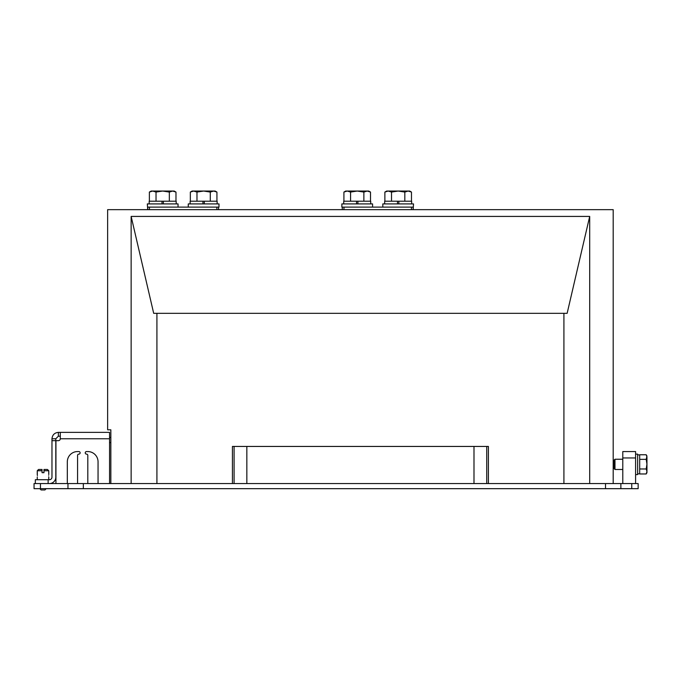 <?xml version="1.0" encoding="UTF-8"?>
<svg xmlns="http://www.w3.org/2000/svg" width="681" height="681" viewBox="0 0 681 681"><rect width="100%" height="100%" fill="white"/><g stroke="black" fill="none" stroke-linecap="round" stroke-linejoin="round"><path stroke-width="1.02" d="M110.841 483.561L110.841 429.805L107.641 429.805L107.641 209.663L613.189 209.663L613.189 483.561M156.919 313.337L563.919 313.337L563.919 483.561L488.405 483.561L488.405 446.438L232.434 446.438L232.434 483.561L156.919 483.561L156.919 313.337L153.693 313.337L131.144 216.422L131.144 483.561M563.919 313.337L567.137 313.337L589.695 216.422L131.144 216.422M589.695 216.422L589.695 483.561M109.564 437.483L110.841 437.483M178.039 207.109L178.039 203.908L147.317 203.908L147.709 209.663L147.794 207.109L218.516 207.109L218.601 209.663M149.352 209.663L149.488 207.109M216.822 207.109L216.958 209.663M342.245 209.663L342.339 207.109L413.052 207.109L413.146 209.663L413.529 203.908L382.816 203.908L382.816 207.109M343.896 209.663L344.033 207.109M411.358 207.109L411.494 209.663M175.979 201.218L175.979 192.068L172.651 191.046L169.331 192.068L169.331 201.218M156.026 201.218L156.026 192.068L162.674 191.046L169.331 192.068M176.183 203.908L176.183 201.218L163.346 201.218L163.346 203.908L163.346 201.218L162.001 201.218L162.001 203.908M149.377 201.218L149.377 192.068L152.706 191.046L156.026 192.068M175.979 192.068L174.2 191.046L151.156 191.046L149.377 192.068M149.173 203.908L149.173 201.218L162.001 201.218M370.515 201.218L370.515 192.068L367.195 191.046L363.867 192.068L363.867 201.218M350.57 201.218L350.57 192.068L357.219 191.046L363.867 192.068M357.891 203.908L357.891 201.218L356.546 201.218L356.546 203.908M343.914 201.218L343.914 192.068L347.242 191.046L350.57 192.068M370.515 192.068L368.736 191.046L345.701 191.046L343.914 192.068M357.891 201.218L370.719 201.218L370.719 203.908M343.718 203.908L343.718 201.218L356.546 201.218M342.339 207.109L341.862 207.109L341.862 203.908L372.575 203.908L372.575 207.109M384.671 203.908L384.671 201.218L398.845 201.218L398.845 203.908L398.845 201.218L411.673 201.218L411.673 203.908M397.5 201.218L397.5 203.908M411.477 201.218L411.477 192.068L408.149 191.046L404.829 192.068L404.829 201.218M391.524 201.218L391.524 192.068L398.172 191.046L404.829 192.068M384.876 201.218L384.876 192.068L388.196 191.046L391.524 192.068M411.477 192.068L409.69 191.046L386.655 191.046L384.876 192.068M218.516 207.109L218.993 207.109L218.993 203.908L188.271 203.908L188.271 207.109M190.127 203.908L190.127 201.218L204.309 201.218L204.309 203.908L204.309 201.218L217.137 201.218L217.137 203.908M202.964 201.218L202.964 203.908M216.933 201.218L216.933 192.068L213.613 191.046L210.284 192.068L210.284 201.218M196.979 201.218L196.979 192.068L203.636 191.046L210.284 192.068M190.331 201.218L190.331 192.068L193.659 191.046L196.979 192.068M216.933 192.068L215.153 191.046L192.119 191.046L190.331 192.068M34.05 483.561L67.964 483.561L67.964 488.677L34.05 488.677L34.05 483.561M83.329 483.561L605.511 483.561L605.511 488.677L83.329 488.677L83.329 483.561L67.964 483.561M620.876 483.561L638.148 483.561L638.148 488.677L620.876 488.677L620.876 483.561L605.511 483.561M40.451 483.561L40.451 488.677M631.755 488.677L631.755 483.561M620.876 488.677L605.511 488.677M83.329 488.677L67.964 488.677M635.594 457.964L622.792 457.964L622.792 451.563L635.594 451.563L635.594 483.561M622.792 457.964L622.792 483.561M67.325 483.561L67.325 461.803A10.241 10.241 0 0 1 77.566 451.563L78.843 451.563A1.277 1.277 0 0 1 80.128 452.839A1.277 1.277 0 0 1 78.843 454.125A1.277 1.277 0 0 0 77.566 455.402L77.566 483.561M87.806 455.402L87.806 483.561L87.806 455.402A1.277 1.277 0 0 0 86.521 454.125A1.277 1.277 0 0 1 85.244 452.839A1.277 1.277 0 0 1 86.521 451.563L87.806 451.563A10.241 10.241 0 0 1 98.047 461.803L98.047 483.561M86.521 454.125A1.277 1.277 0 0 1 85.244 452.839A1.277 1.277 0 0 1 86.521 451.563M35.327 483.561L35.327 479.722L49.407 479.722A2.562 2.562 0 0 0 51.969 477.16L51.969 438.76C52.377 434.904 54.506 432.767 58.37 432.367L109.564 432.367L109.564 483.561M51.969 440.667L55.808 440.667L55.808 438.76L58.37 436.206L60.286 436.206L60.286 432.367L60.286 438.76A1.924 1.924 0 0 1 58.37 440.667L55.936 440.667L55.936 483.561M55.808 440.667L55.808 477.16A6.401 6.401 0 0 1 49.407 483.561M87.806 451.563A10.241 10.241 0 0 1 98.047 461.803M67.325 461.803A10.241 10.241 0 0 1 77.566 451.563M78.843 451.563A1.277 1.277 0 0 1 80.128 452.839A1.277 1.277 0 0 1 78.843 454.125M60.294 436.206L60.294 436.955M614.977 469.481L614.977 459.241L614.092 460.126L614.092 468.596L614.977 469.481L622.792 469.481M646.209 454.755L646.95 456.04L646.209 459.36L646.95 464.161L646.209 468.971L646.95 471.465L646.209 473.967L646.95 472.682L646.95 457.062L646.209 454.755L639.689 454.755M639.689 459.36L646.209 459.36M639.689 473.967L646.209 473.967M639.689 468.971L646.209 468.971M637.637 454.891L639.689 454.891L639.689 473.831L637.637 473.831M635.594 454.125L637.637 454.125L637.637 474.597L635.594 474.597M37.395 475.883C37.234 474.231 37.234 474.231 37.395 475.883C37.234 477.526 37.234 477.526 37.395 475.883C37.234 477.526 37.234 477.526 37.395 475.883C37.234 474.231 37.234 474.231 37.395 475.883C37.234 477.526 37.234 477.526 37.395 475.883C37.234 477.526 37.234 477.526 37.395 475.883M43.967 470.758L48.768 470.758L47.491 469.481L43.967 469.481L43.967 472.682L42.052 472.682L42.052 469.481L38.528 469.481L37.251 470.758L37.319 474.963M48.623 475.883C48.785 474.231 48.785 474.231 48.623 475.883C48.785 474.231 48.785 474.231 48.623 475.883C48.785 477.526 48.785 477.526 48.623 475.883C48.785 477.526 48.785 477.526 48.623 475.883C48.785 474.231 48.785 474.231 48.623 475.883C48.785 474.231 48.785 474.231 48.623 475.883C48.785 477.526 48.785 477.526 48.623 475.883M48.768 474.597L48.768 470.758L48.768 474.597M39.813 488.677L41.09 489.954L44.929 489.954L46.206 488.677M37.251 474.597L37.251 470.758L42.052 470.758M206.709 488.677L186.483 488.677M534.355 488.677L514.129 488.677M486.736 446.438L486.736 483.561M473.993 446.438L473.993 483.561M246.845 446.438L246.845 483.561M234.094 446.438L234.094 483.561M109.564 442.599L110.841 442.599M109.564 438.76L60.286 438.76M55.808 438.76L51.969 438.76M58.37 436.206L58.37 432.367M48.13 479.722L48.13 483.561M614.977 459.241L622.792 459.241M48.768 479.722L48.768 477.16L48.768 479.722M37.251 479.722L37.251 477.16L37.251 479.722"/></g></svg>
